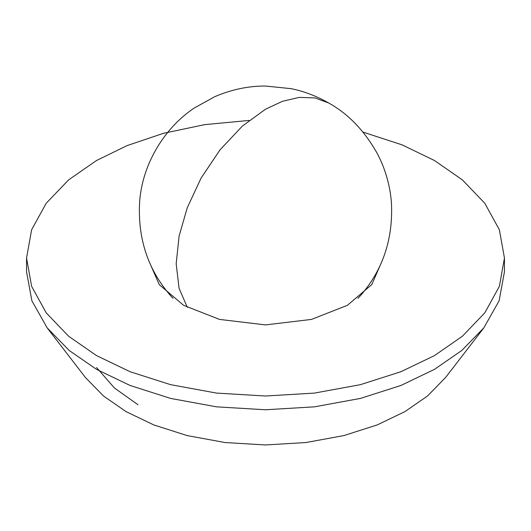 <?xml version="1.0" encoding="UTF-8"?>
<svg xmlns="http://www.w3.org/2000/svg" width="531" height="531" viewBox="0 0 531 531"><rect width="100%" height="100%" fill="white"/><g stroke="black" fill="none" stroke-linecap="round" stroke-linejoin="round"><path stroke-width="0.8" d="M380.86 263.807L371.766 284.609L347.374 305.325L311.491 319.41L265.5 324.906L219.509 319.41L183.626 305.325L159.234 284.609L150.14 263.827M483.807 327.899L445.655 377.402L427.428 396.08L404.934 411.611L377.236 424.919L343.816 435.593L305.902 442.542L265.5 444.958L225.098 442.542L187.184 435.593L153.764 424.919L126.066 411.611L103.572 396.08L85.345 377.402L47.193 327.899L69.276 350.533L96.536 369.357L130.102 385.479L170.597 398.416L216.535 406.839L265.5 409.766L314.465 406.839L360.403 398.416L400.898 385.479L434.464 369.357L461.724 350.533L483.807 327.899L499.12 300.792L504.45 271.806L504.45 258.059L499.379 286.328L484.796 312.852L462.388 336.229L434.464 355.604L400.898 371.727L360.403 384.663L314.465 393.086L265.5 396.013L216.535 393.086L170.597 384.663L130.102 371.727L96.536 355.604L68.612 336.229L46.204 312.852L31.621 286.328L26.55 258.059L31.621 229.79L46.204 203.267L68.612 179.89L96.536 160.508L127.048 145.62L163.455 133.314L204.727 124.639L249.119 120.424M96.536 367.518L114.457 388.008L137.98 404.735M363.058 132.126L402.033 144.837L434.464 160.508L462.388 179.89L484.796 203.267L499.379 229.79L504.45 258.059M26.55 258.059L26.55 271.812L31.88 300.792L47.193 327.899M357.967 298.296L360.954 295.09C383.276 269.117 393.418 237.994 391.367 201.714C389.814 184.449 385.114 168.373 377.256 153.492C364.445 130.686 348.243 113.846 328.656 102.968C316.35 95.985 303.825 91.213 291.074 88.657L265.44 86.042C248.508 85.936 231.582 89.493 214.67 96.715L194.446 107.919C166.216 126.471 142.62 161.995 139.653 201.455C137.529 237.835 147.658 269.044 170.046 295.09L173.013 298.283M187.31 307.363L179.073 288.3L176.179 263.794L179.106 236.036L187.251 207.787L201.083 178.097L220.053 149.802L242.362 126.099L265.5 109.22L282.392 101.328L299.219 97.385L314.949 97.923L328.656 102.968"/></g></svg>
